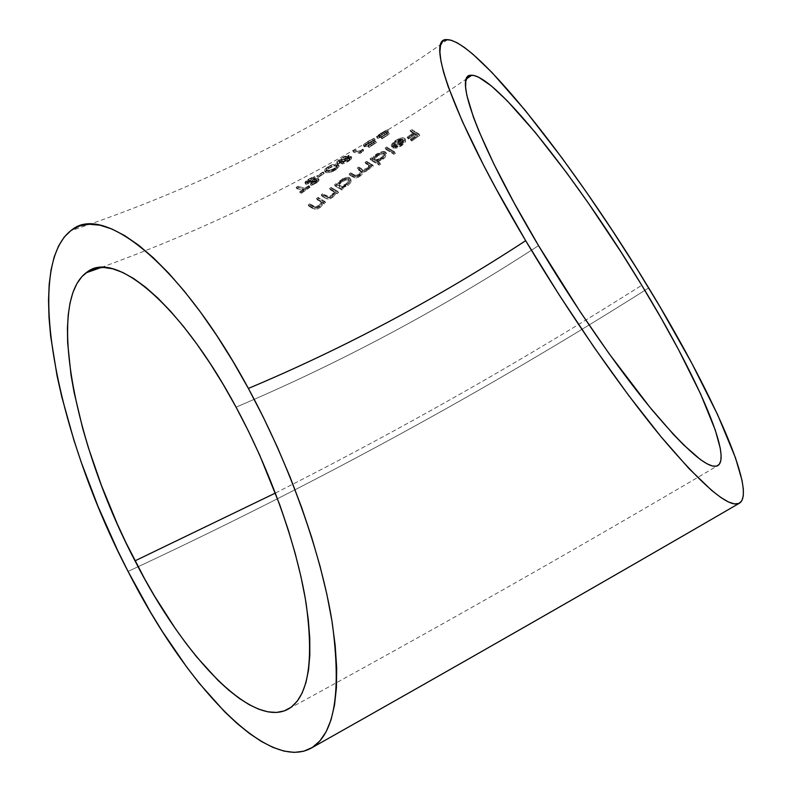 <?xml version="1.0" encoding="UTF-8"?>
<svg xmlns="http://www.w3.org/2000/svg" width="792" height="792" viewBox="0 0 792 792"><rect width="100%" height="100%" fill="white"/><g stroke="black" fill="none" stroke-linecap="round" stroke-linejoin="round"><path stroke-width="0.59" stroke-dasharray="3.96 2.97" d="M648.697 287.951C484.971 391.545 311.434 486.031 128.066 571.428C311.434 486.031 484.971 391.545 648.697 287.951M538.54 245.629C441.372 308.93 340.55 362.776 236.065 407.167C340.55 362.776 441.372 308.93 538.54 245.629M275.398 493.06C401.089 429.462 523.205 360.212 641.758 285.278C523.205 360.212 401.089 429.462 275.398 493.06M351.579 157.588L347.688 158.875L349.411 156.549L346.055 157.4L340.352 160.687L337.461 163.489L338.649 163.756L342.788 162.073L341.689 163.885L344.688 163.35L349.341 160.707L351.856 158.054L350.826 156.281L350.569 157.657L347.718 160.024L341.134 162.667L341.887 163.974L344.688 163.35L348.47 161.32L347.718 160.024L348.47 161.32L351.321 158.945L351.579 157.588L347.688 158.875L346.936 157.568L350.826 156.281L351.579 157.588M368.884 165.32L367.587 163.805L369.626 166.686L368.438 168.825L365.924 170.498L363.775 170.716L359.301 168.33L357.816 169.409L361.766 172.379L361.3 173.824L359.014 175.903L356.103 176.626L351.361 174.121L349.846 175.23L354.469 177.715L358.172 177.358L361.459 175.072L362.954 172.012L366.795 171.082L369.696 168.775L370.805 166.548L371.884 167.211L373.359 166.122L367.27 162.578L365.775 163.657L368.32 165.073L367.587 163.805L365.043 162.39L366.538 161.311L367.27 162.578L365.775 163.657L365.043 162.39L365.775 163.657L369.438 166.023M383.021 159.222L385.11 157.38L386.664 153.965L385.932 152.945L384.348 152.579L379.418 153.995L375.557 156.559L373.25 159.558L372.25 159.014L370.755 160.083L379.21 165.142L380.675 164.063L377.121 161.815L383.021 159.222L382.288 157.954L376.388 160.538L379.932 162.786L380.675 164.063L377.121 161.815L376.388 160.538L377.121 161.815L378.556 161.489L385.11 157.38L386.664 153.965L385.199 151.678L385.932 152.698L385.615 154.262L382.288 157.954L383.021 159.222M414.355 133.907L407.89 138.481L408.632 138.946L415.087 134.373L417.463 135.917L411.048 140.511L411.82 141.025L419.81 135.303L412.424 130.7L410.8 131.819L414.355 133.907L413.612 132.64L410.058 130.551L411.672 129.423L412.424 130.7L410.8 131.819L410.058 130.551L410.8 131.819L414.355 133.907L407.89 138.481L407.137 137.214L413.612 132.64L414.355 133.907M392.753 147.975L396.733 148.074L401.247 145.985L405.068 142.421L405.435 139.679L402.385 139.095L396.574 141.62L392.961 144.679L391.921 146.985L393.525 146.263L394.376 144.401L397.673 141.689L400.613 140.382L403.395 140.402L392.753 147.975L392.01 146.708L402.653 139.135L399.861 139.115L395.97 141.035L396.713 142.312L400.613 140.382L403.395 140.402L402.653 139.135L403.395 140.402L392.753 147.975L396.02 148.233L395.277 146.965L392.01 146.708L392.753 147.975M393.931 154.282L395.426 153.183L387.337 148.292L385.813 149.371L393.931 154.282L393.198 153.014L385.07 148.094L386.595 147.015L387.337 148.292L385.813 149.371L385.07 148.094L385.813 149.371L393.931 154.282L395.426 153.183L394.683 151.915L393.198 153.014L393.931 154.282M349.005 182.596L347.223 184.229L347.955 185.506L349.955 183.605L351.074 181.695L350.935 179.438L348.688 178.546L346.332 178.883L340.471 181.972L337.788 185.605L336.669 184.991L335.214 186.08L341.877 189.971L343.302 188.862L342.055 188.09L347.955 185.506L347.223 184.229L341.332 186.823L343.302 188.862L341.332 186.823L342.055 188.09L347.955 185.506L350.42 182.972L351.212 179.933L348.688 178.546L343.669 179.893L341.114 181.467L340.382 180.19L342.946 178.616L347.965 177.269L349.648 177.705L350.381 178.972M332.769 191.129L334.402 192.367L334.531 193.674L331.492 197.099L328.353 197.743L323.344 195.079L321.898 196.178L326.769 198.841L330.858 198.465L334.214 196.089L335.848 192.951L337.085 193.713L338.521 192.585L331.789 188.654L330.333 189.753L332.769 191.129L332.036 189.852L329.601 188.486L331.066 187.377L331.789 188.654L330.333 189.753L329.601 188.486L330.333 189.753L334.402 192.367L333.67 191.09L332.036 189.852L332.769 191.129M319.79 201.208L321.493 202.495L321.671 203.841L318.711 207.336L315.553 207.959L310.355 205.158L308.93 206.276L314.82 209.296L318.117 208.742L321.443 206.326L322.988 203.118L324.265 203.91L325.68 202.772L318.701 198.653L317.255 199.772L319.79 201.208L319.057 199.93L316.523 198.495L317.968 197.376L318.701 198.653L317.255 199.772L316.523 198.495L317.255 199.772L321.493 202.495L320.76 201.218L319.057 199.93L319.79 201.208M384.763 134.788L380.239 137.105L379.269 137.155L379.586 136.432L387.288 131.452L380.566 135.214L377.358 138.155L380.497 137.56L386.793 133.818L387.555 134.68L382.16 138.768L389.417 133.957L388.09 132.383L384.763 134.788L383.991 133.472L387.318 131.066L389.417 133.957L387.318 131.066L388.09 132.383L383.12 135.788L379.477 137.224L378.705 135.897L383.991 133.472L384.763 134.788M371.616 143.342L368.379 145.144L365.973 145.49L368.834 142.986L375.141 139.649L372.339 140.689L366.201 144.401L364.132 146.629L367.389 146.094L373.666 142.382L374.517 143.283L368.557 147.213L369.181 147.371L376.398 142.58L374.913 140.946L371.616 143.342L370.854 142.035L374.151 139.63L376.398 142.58L374.151 139.63L374.913 140.946L369.993 144.332L366.29 145.718L365.518 144.401L370.854 142.035L371.616 143.342M355.41 151.232L353.717 152.302L360.093 153.4L363.706 150.411L361.093 152.133L355.41 151.232L354.638 149.906L360.34 150.836L362.954 149.104L363.706 150.411L361.093 152.133L360.34 150.836L361.093 152.133L355.41 151.232L353.717 152.302L352.955 150.975L354.638 149.906L355.41 151.232M335.897 169.765L339.115 166.33L338.253 165.271L336.333 165.013L330.858 166.815L325.334 170.765L325.334 172.151L327.056 172.666L332.125 171.785L335.897 169.765L335.155 168.478L329.195 171.181L325.631 171.24L324.284 170.052L327.759 166.845L328.512 168.171L325.037 171.369L326.373 172.547L325.631 171.24L326.373 172.547L329.947 172.468L335.897 169.765L339.115 166.33L336.947 163.815L338.372 165.033L335.155 168.478L335.897 169.765M318.047 177.507L324.215 173.438L318.047 177.507L316.691 176.071L322.879 172.012L323.631 173.319L317.434 177.368L316.691 176.071L318.047 177.507L324.215 173.438L323.473 172.141L317.305 176.21L318.047 177.507M312.177 182.427L317.295 181.041L315.345 182.942L311.909 184.348L311.068 185.407L312.394 185.001L316.978 182.645L319.127 180.061L317.315 179.734L307.791 183.12L308.355 181.764L314.226 178.863L315.256 177.873L313.79 178.329L307.078 182.011L305.603 183.883L306.247 184.318L312.177 182.427L311.434 181.13L304.91 182.774L307.969 179.536L308.712 180.843L305.653 184.071L305.286 182.992L306.029 184.298L315.038 181.22L314.305 179.923L311.434 181.13L312.177 182.427M296.871 188.704L303.989 190.634L300.416 193.119L301.227 193.406L310.009 187.268L309.227 187.011L305.623 189.496L298.544 187.605L296.871 188.704L296.129 187.397L297.812 186.298L304.89 188.209L305.623 189.496L298.544 187.605L297.812 186.298L298.544 187.605L296.871 188.704L303.989 190.634L303.257 189.347L296.129 187.397L296.871 188.704M408.632 138.946L407.137 137.214L408.632 138.946L415.087 134.373L414.345 133.105L407.89 137.679L408.632 138.946M417.463 135.917L414.345 133.105L417.463 135.917L411.048 140.511L410.305 139.244L416.721 134.65L417.463 135.917M411.82 141.025L410.305 139.244L411.82 141.025L419.81 135.303L419.067 134.036L411.078 139.758L411.82 141.025M412.424 130.7L411.672 129.423L419.067 134.036L419.81 135.303L412.424 130.7M411.078 139.758L410.305 139.244L416.721 134.65L414.345 133.105L407.89 137.679L407.137 137.214L413.612 132.64L410.058 130.551L411.672 129.423L419.067 134.036L411.078 139.758M401.95 145.5L401.217 144.233L395.277 146.965L396.02 148.233L401.95 145.5L405.534 141.461L404.791 140.194L401.217 144.233L401.95 145.5M405.019 139.313L405.534 141.461L405.019 139.313L401.188 139.372L395.941 142.045L395.198 140.778L400.455 138.105L404.276 138.046L405.019 139.313M391.921 146.985L391.179 145.718L392.228 143.392L395.198 140.778L395.941 142.045L392.961 144.679L391.921 146.985L393.525 146.263L392.782 144.985L391.179 145.718L391.921 146.985M396.713 142.312L395.97 141.035L393.644 143.124L392.782 144.985L393.525 146.263L394.376 144.401L396.713 142.312M395.06 147.154L394.317 145.886L397.138 145.55L400.475 143.788L401.217 145.055L397.861 146.827L395.06 147.154L403.87 140.877L402.683 143.827L401.217 145.055L400.475 143.788L402.91 141.322L403.653 142.59L402.91 141.322L403.128 139.61L403.87 140.877L403.128 139.61L394.317 145.886L395.06 147.154L403.87 140.877L402.683 143.827L398.722 146.48L395.06 147.154M391.179 145.718L393.535 142.065L397.812 139.174L402.712 137.709L404.692 138.412L404.326 141.154L399.772 145.174L395.277 146.965L392.01 146.708L402.653 139.135L401.514 138.867L396.436 140.719L393.644 143.124L392.782 144.985L391.179 145.718M400.475 143.788L402.722 141.62L403.128 139.61L394.317 145.886L397.138 145.55L400.475 143.788M387.337 148.292L386.595 147.015L394.683 151.915L395.426 153.183L387.337 148.292M393.198 153.014L385.07 148.094L386.595 147.015L394.683 151.915L393.198 153.014M376.834 155.549L376.101 154.282L381.328 151.698L385.199 151.678L385.932 152.945L382.051 152.965L379.418 153.995L374.487 157.598L373.25 159.558L372.517 158.291L373.755 156.321L376.101 154.282L376.834 155.549M372.25 159.014L371.507 157.737L373.25 159.558L372.25 159.014L370.755 160.083L370.022 158.806L371.507 157.737L372.25 159.014M379.21 165.142L378.477 163.875L370.022 158.806L370.755 160.083L379.21 165.142L380.675 164.063L379.932 162.786L378.477 163.875L379.21 165.142M382.15 158.836L381.417 157.568L383.991 154.727L383.645 152.757L384.813 154.45L384.724 156.004L382.15 158.836L378.111 160.806L376.329 161.043L374.576 160.231L374.695 158.806L377.358 156.024L381.388 154.044L384.387 154.024L383.645 152.757L380.635 152.777L376.626 154.757L377.358 156.024L376.626 154.757L373.953 157.539L373.844 158.964L375.081 160.717L374.339 159.449L377.388 159.538L381.417 157.568L382.15 158.836L380.675 159.776L375.626 160.944L374.477 159.954L374.695 158.806L378.338 155.39L383.14 153.767L384.595 154.173L384.922 155.371L382.15 158.836M370.022 158.806L371.507 157.737L372.517 158.291L375.428 154.777L380.041 152.133L383.615 151.312L385.199 151.678L385.932 152.698L385.615 154.262L382.873 157.509L376.388 160.538L379.932 162.786L378.477 163.875L370.022 158.806M383.645 152.757L380.635 152.777L377.101 154.43L373.953 157.539L373.953 159.123L376.438 159.727L380.942 157.905L383.991 154.727L383.645 152.757M369.617 166.716L367.587 169.547L366.854 168.28L368.686 166.201M364.686 169.399L366.854 168.28L367.587 169.547L364.35 170.815L362.449 170.092L361.716 168.825L363.162 169.478M359.301 168.33L358.568 167.062L361.716 168.825L362.449 170.092L359.301 168.33L357.816 169.409L357.083 168.142L358.568 167.062L359.301 168.33M360.221 170.745L359.489 169.478L357.083 168.142L357.816 169.409L361.627 171.933L361.3 173.824L359.756 175.398L359.023 174.131L361.033 171.112L359.489 169.478L360.221 170.745M354.796 176.042L354.064 174.775L355.964 175.418L359.023 174.131L359.756 175.398L356.687 176.695L351.361 174.121L350.628 172.844L354.064 174.775L354.796 176.042M349.846 175.23L349.114 173.963L350.628 172.844L351.361 174.121L349.846 175.23L353.291 177.17L352.559 175.893L349.114 173.963L349.846 175.23M356.162 177.903L360.271 176.121L359.538 174.854L355.331 176.636L352.559 175.893L353.291 177.17L355.113 177.873M362.954 172.012L362.221 170.745L361.588 172.706L359.538 174.854L360.271 176.121L362.32 173.983L362.954 172.012L364.954 171.854L368.112 170.25L367.379 168.973L364.835 170.379L362.221 170.745L362.954 172.012M370.092 168.26L369.359 166.993L367.379 168.973L368.112 170.25L370.092 168.26L370.805 166.548L370.072 165.28L369.359 166.993L370.092 168.26M371.884 167.211L370.072 165.28L371.884 167.211L373.359 166.122L372.626 164.855L371.151 165.944L371.884 167.211M367.27 162.578L366.538 161.311L372.626 164.855L373.359 166.122L367.27 162.578M371.151 165.944L370.072 165.28L367.379 168.973L364.657 170.438L362.221 170.745L360.726 173.804L357.43 176.091L353.737 176.448L349.114 173.963L350.628 172.844L355.964 175.418L359.023 174.131L361.033 171.112L357.083 168.142L358.568 167.062L363.637 169.547L366.854 168.28L368.884 165.409L365.043 162.39L366.538 161.311L372.626 164.855L371.151 165.944M337.788 185.605L337.055 184.328L340.382 180.19L341.114 181.467L337.788 185.605L335.937 183.714L337.788 185.605M335.214 186.08L334.491 184.803L335.937 183.714L336.669 184.991L335.214 186.08L341.877 189.971L341.144 188.694L334.491 184.803L335.214 186.08M343.302 188.862L342.57 187.585L341.144 188.694L341.877 189.971L343.302 188.862M344.599 184.892L348.044 182.061L348.777 179.586L348.143 178.794L348.866 180.071L348.143 178.794L344.995 178.735L340.986 180.715L341.718 181.982L345.738 180.002L349.292 180.428L349.421 182.16L348.549 183.625L344.272 186.655L339.808 186.882L339.214 184.853L341.718 181.982L340.986 180.715L339.233 182.358L338.382 184.803L339.808 186.882L339.085 185.615L342.263 185.783L346.282 183.803L347.015 185.081L342.986 187.06L339.362 186.526L339.214 184.853L340.342 183.2L345.738 180.002L348.866 180.071M339.817 185.902L341.273 185.962M334.491 184.803L335.937 183.714L337.055 184.328L339.134 181.22L344.302 178.032L347.965 177.269L350.519 178.784L350.341 180.428L348.312 183.308L344.312 185.971L341.332 186.823L342.57 187.585L341.144 188.694L334.491 184.803M346.282 183.803L347.827 182.348L348.797 179.635L347.549 178.566L344.995 178.735L341.936 180.071L339.233 182.358L338.382 184.803L339.085 185.615M332.541 196.376L331.808 195.099L333.432 193.297L333.67 191.09L334.61 193.159L332.541 196.376L329.512 197.802L328.353 197.743L327.621 196.465L329.62 196.337L331.808 195.099L332.541 196.376M326.591 196.921L325.858 195.644L327.621 196.465L328.353 197.743L326.591 196.921L323.344 195.079L322.611 193.802L325.858 195.644L326.591 196.921M321.898 196.178L321.176 194.901L322.611 193.802L323.344 195.079L321.898 196.178L325.423 198.188L324.69 196.911L321.176 194.901L321.898 196.178M329.809 198.841L333.085 197.119L332.363 195.842L327.829 197.802L324.69 196.911L325.423 198.188L328.393 199.089M335.125 191.674L332.363 195.842L327.829 197.802L325.334 197.257L321.176 194.901L322.611 193.802L328.522 196.545L331.808 195.099L333.877 191.902L333.283 190.674L329.601 188.486L331.066 187.377L337.788 191.308L338.521 192.585L331.789 188.654L331.066 187.377L337.788 191.308L336.353 192.436L337.085 193.713L338.521 192.585L337.788 191.308L336.353 192.436L335.125 191.674L337.085 193.713L335.125 191.674L332.363 195.842L333.085 197.119L335.6 193.931M319.75 206.613L319.018 205.326L320.78 203.089L320.76 201.218L321.73 203.346L320.354 206.069L316.463 208.058L315.553 207.959L314.82 206.682L316.84 206.573L319.018 205.326L319.75 206.613M313.731 207.098L312.998 205.811L314.82 206.682L315.553 207.959L313.731 207.098L310.355 205.158L309.632 203.881L312.998 205.811L313.731 207.098M308.93 206.276L308.207 204.999L309.632 203.881L310.355 205.158L308.93 206.276L312.592 208.395L311.86 207.108L308.207 204.999L308.93 206.276M317.087 209.108L320.334 207.375L319.602 206.088L315.077 208.058L311.86 207.108L312.592 208.395L315.671 209.345M322.988 203.118L322.255 201.841L319.602 206.088L320.334 207.375L322.265 205.217L322.988 203.118L324.265 203.91L323.532 202.633L322.255 201.841L322.988 203.118M325.68 202.772L324.948 201.485L323.532 202.633L324.265 203.91L325.68 202.772L318.701 198.653L317.968 197.376L324.948 201.485L325.68 202.772M323.532 202.633L322.255 201.841L319.602 206.088L315.077 208.058L312.523 207.474L308.207 204.999L309.632 203.881L315.741 206.771L319.018 205.326L320.78 203.089L320.938 201.604L316.523 198.495L317.968 197.376L324.948 201.485L323.532 202.633M380.833 135.392L382.13 134.511L381.348 133.175L378.754 135.155L379.477 137.224M378.428 135.739L381.289 135.036L387.318 131.066L388.654 132.65L381.397 137.462L386.793 133.363L386.021 132.492L379.724 136.254L376.933 137.016L377.19 135.858L382.952 131.898L387.615 129.789L381.348 133.175L382.13 134.511L386.644 132.254L385.862 130.918L386.644 132.254L388.397 131.116L387.615 129.789L388.397 131.116L381.744 134.452L380.952 133.105L381.744 134.452L377.368 138.184L376.933 137.016L377.705 138.343L378.764 138.204L384.912 135.135L384.14 133.818L384.912 135.135L386.793 133.818L386.021 132.492L387.555 134.68L386.793 133.363L387.555 134.68L381.566 138.63L380.803 137.323L382.16 138.768L381.397 137.462L382.16 138.768L389.417 133.957L388.654 132.65L380.803 137.323L386.793 133.363L386.021 132.492L379.724 136.254L376.586 136.818L380.952 133.105L387.615 129.789L381.348 133.175L378.428 135.68M367.547 143.867L368.834 142.986L368.062 141.659L365.508 143.639L366.29 145.718M365.993 145.579L365.221 144.253L368.161 143.58L374.151 139.63L375.646 141.283L368.428 146.065L367.805 145.906L373.755 141.976L372.903 141.075L368.795 143.728L363.756 145.51L363.924 144.312L367.637 141.57L374.368 138.323L368.062 141.659L368.834 142.986L373.388 140.778L372.616 139.451L373.388 140.778L375.141 139.649L374.368 138.323L375.141 139.649L368.409 142.906L367.637 141.57L368.409 142.906L364.686 145.659L364.518 146.837L363.756 145.51L364.518 146.837L367.389 146.094L371.795 143.698L371.042 142.392L371.795 143.698L373.666 142.382L372.903 141.075L374.517 143.283L373.755 141.976L374.517 143.283L368.557 147.213L367.805 145.906L369.181 147.371L368.428 146.065L369.181 147.371L376.398 142.58L375.646 141.283L368.428 146.065L367.805 145.906L373.755 141.976L372.903 141.075L366.607 144.787L363.964 145.53L363.518 144.797L368.617 140.966L374.368 138.323L368.062 141.659L365.201 144.164M360.093 153.4L359.34 152.104L352.955 150.975L353.717 152.302L360.093 153.4L363.36 151.232L362.607 149.935L359.34 152.104L360.093 153.4M363.706 150.411L362.954 149.104L362.607 149.935L363.36 151.232L363.706 150.411M359.34 152.104L352.955 150.975L354.638 149.906L360.34 150.836L362.954 149.104L359.34 152.104M349.183 156.47L348.43 155.153L348.569 155.925L346.936 157.568L347.688 158.875L349.322 157.232L349.183 156.47L341.56 159.885L340.798 158.568L347.193 155.341L348.43 155.153L349.183 156.47M337.788 162.796L337.036 161.479L340.798 158.568L341.56 159.885L337.788 162.796L337.877 163.795L336.739 162.281L337.036 161.479L337.788 162.796M342.788 162.073L342.045 160.766L337.115 162.489L337.877 163.795L342.788 162.073L341.887 163.974L340.916 162.023L342.045 160.766L342.788 162.073M347.866 161.073L347.124 159.776L349.133 157.39L350.064 158.806L347.866 161.073L345.411 162.439L343.372 162.578L345.48 160.548L349.886 158.697L349.133 157.39L344.728 159.242L345.48 160.548L344.728 159.242L342.619 161.281L343.579 162.875L342.827 161.578L347.124 159.776L347.866 161.073L344.837 162.657L343.401 162.766L344.411 161.33L349.747 158.677L349.717 159.568L347.866 161.073M344.857 160.439L344.104 159.133L346.5 157.222L346.718 156.232L347.718 157.855L344.857 160.439L340.421 162.598L339.273 162.429L343.688 159.034L347.47 157.549L346.718 156.232L341.382 158.638L342.144 159.964L341.382 158.638L338.53 161.271L339.53 162.716L338.778 161.4L344.104 159.133L344.857 160.439L341.778 162.103L339.313 162.617L340.728 160.915L347.114 157.568L347.52 158.212L344.857 160.439M337.115 162.489L336.887 161.677L338.501 160.132L345.302 156.073L348.658 155.232L346.936 157.568L351.084 156.45L348.589 159.42L343.926 162.063L340.946 162.588L342.045 160.766L337.115 162.489M346.718 156.232L341.382 158.638L338.56 161.311L343.728 159.37L346.5 157.222L346.718 156.232M349.133 157.39L345.035 159.043L342.659 161.469L346.53 160.162L349.133 157.39M332.125 166.201L328.512 168.171L327.759 166.845L333.65 164.033L336.947 163.815L338.372 165.033L336.481 167.488L332.036 170.211L326.314 171.369L324.581 170.844L324.591 169.448L330.888 165.102L336.947 163.815M337.689 165.122L333.65 165.587M330.937 165.558L328.314 166.964L329.066 168.28L328.314 166.964L326.413 168.468L325.967 169.439L326.72 170.755L329.066 168.28L333.65 166.191L337.342 166.775L336.897 168.092L330.571 171.537L327.908 171.518L326.037 169.607L327.908 171.518L327.165 170.221L329.838 170.24L334.392 168.3L335.135 169.597L334.392 168.3L336.659 165.706L335.353 164.845L337.352 166.785L336.897 168.092L332.699 170.904L329.046 171.666L326.71 170.567L329.066 168.28M327.601 167.439L325.967 169.439L327.7 170.31L330.818 170.013L334.392 168.3L336.57 166.181L336.491 165.33L335.353 164.845L332.125 165.102L328.314 166.964M323.631 173.319L322.879 172.012L323.631 173.319M317.305 176.21L323.473 172.141L317.305 176.21M317.067 180.804L316.325 179.517L314.305 179.923L315.038 181.22L317.265 180.942L315.82 182.625L315.087 181.338L316.325 179.517L317.067 180.804M311.909 184.348L311.167 183.061L315.087 181.338L315.82 182.625L311.068 185.407L310.335 184.12L311.167 183.061L311.909 184.348M316.602 182.912L315.869 181.625L310.335 184.12L311.068 185.407L316.602 182.912L318.869 180.833L319.077 179.903L317.978 178.368L318.127 179.556L315.869 181.625L316.602 182.912M316.691 179.913L315.949 178.616L317.978 178.368L318.711 179.655L313.107 181.348L312.365 180.051L315.949 178.616L316.691 179.913M309.088 182.922L308.345 181.615L312.365 180.051L313.107 181.348L309.088 182.922L307.791 183.12L307.048 181.814L308.345 181.615L309.088 182.922M309.583 180.863L308.84 179.556L307.048 181.012L307.791 183.12L309.583 180.863L314.226 178.863L313.483 177.556L308.84 179.556L309.583 180.863M315.256 177.873L314.513 176.566L313.483 177.556L314.226 178.863L315.256 177.873L312.167 178.972L308.712 180.843L307.969 179.536L314.513 176.566L315.256 177.873M313.483 177.556L309.444 179.19L306.781 181.546L308.345 181.615L317.523 178.309L318.275 178.517L318.127 179.556L315.196 182.071L310.335 184.12L315.869 180.744L316.553 179.744L315.909 179.487L307.91 182.526L304.969 182.843L305.267 181.754L308.385 179.269L313.058 177.022L314.513 176.566L313.483 177.556M300.416 193.119L299.693 191.832L303.257 189.347L303.989 190.634L300.416 193.119L301.227 193.406L299.693 191.832L300.416 193.119M310.009 187.268L309.276 185.981L300.495 192.119L301.227 193.406L310.009 187.268L308.494 185.724L310.009 187.268M305.623 189.496L304.89 188.209L308.494 185.724L309.227 187.011L305.623 189.496M309.276 185.981L300.495 192.119L299.693 191.832L303.257 189.347L296.129 187.397L297.812 186.298L304.89 188.209L308.494 185.724L309.276 185.981M447.708 39.6C331.234 121.998 205.494 185.754 70.488 230.868M288.912 708.711C434.184 629.62 577.051 548.648 717.502 465.785M101.297 267.448C231.145 220.176 352.856 157.341 466.429 78.933M404.821 138.61L405.563 139.877M385.783 152.272L386.526 153.539M384.07 153.183L384.813 154.45M373.844 158.964L374.576 160.231M368.755 164.835L369.488 166.102M360.895 170.666L361.627 171.933M338.481 185.041L339.214 186.318M378.437 135.759L379.21 137.095M376.596 136.858L377.368 138.184M363.38 145.332L364.152 146.659M351.084 156.45L351.826 157.747M348.728 155.311L349.49 156.628M336.739 162.281L337.501 163.588M340.847 162.489L341.6 163.795M349.322 157.509L350.074 158.806M342.649 161.449L343.391 162.756M346.945 156.361L347.698 157.677M338.53 161.271L339.283 162.588M324.324 170.567L325.076 171.884M338.303 164.538L339.045 165.835M326.037 169.607L326.779 170.923M336.6 165.478L337.342 166.775M304.91 182.774L305.653 184.071M316.533 179.655L317.265 180.942M318.344 178.616L319.077 179.903M306.821 181.675L307.563 182.982"/><path stroke-width="1.19" d="M525.67 240.689C453.648 119.879 425.205 37.481 446.767 39.62C476.635 39.352 576.319 167.973 648.697 287.951C710.256 388.783 757.697 491.891 739.411 503.217C729.303 508.573 703.454 486.743 661.845 437.719C621.017 388.496 568.587 312.929 525.67 240.689C436.372 299.039 343.946 348.292 248.381 388.436C343.946 348.292 436.372 299.039 525.67 240.689L558.954 294.565L593.99 347.203L628.64 395.426L660.855 436.521L688.951 468.567L711.721 490.466L720.868 497.505L728.462 501.96L734.481 503.91L738.936 503.445L741.866 500.702L743.302 495.812L743.322 488.921L741.975 480.2L735.501 457.885L717.592 414.642L691.782 363.211L660.182 307.128L636.857 268.716L612.345 230.482L587.199 193.268L561.964 157.935L525.254 110.425L491.931 72.438L472.873 54.193L464.607 47.599L457.34 42.897L451.183 40.214L446.252 39.669L442.649 41.392L440.5 45.471L439.897 51.975L440.926 60.964L443.639 72.448L448.104 86.407L462.32 121.364L483.318 164.677L496.148 188.862L525.67 240.689M128.066 571.428C58.667 438.788 21.721 265.983 72.112 229.69C103.91 203.643 181.279 263.954 248.381 388.436C289.615 464.29 321.423 554.133 332.214 622.68C341.59 692.436 334.58 734.253 311.197 748.133C266.429 772.942 184.348 682.466 128.066 571.428L117.493 550.123L98.03 506.435L81.19 462.142L73.884 440.095L61.776 396.832L57.073 375.903L50.648 336.174L49.015 317.701L48.52 300.356L49.183 284.338L51.064 269.805L54.183 256.954L58.578 245.956L64.261 237.016L71.25 230.294L79.517 225.977L89.05 224.225L99.812 225.166L111.721 228.928L124.691 235.6L138.62 245.213L153.361 257.786L168.755 273.26L184.615 291.535L200.732 312.434L216.899 335.749L232.858 361.202L248.381 388.436L263.241 417.097L277.2 446.757L290.04 476.972L301.574 507.296L311.642 537.273L320.117 566.458L326.898 594.455L331.927 620.878L335.184 645.411L336.669 667.755L336.422 687.713L334.521 705.098L331.056 719.809L326.116 731.778L319.839 740.975L312.355 747.44L303.781 751.222L294.277 752.4L283.962 751.083L272.973 747.401L261.429 741.49L249.47 733.491L237.184 723.551L224.7 711.83L199.515 683.625L186.981 667.448L162.459 631.66L150.609 612.325L128.066 571.428M236.065 407.167C270.359 470.646 296.832 545.381 306.019 602.88C314.107 661.528 308.306 696.861 288.615 708.889C252.054 729.808 183.15 655.529 135.016 560.855L275.398 493.06L135.016 560.855C75.309 447.252 45.025 300.802 87.328 271.894C114.721 250.084 180.249 302.93 236.065 407.167L223.334 384.665L210.226 363.568L196.931 344.144L183.635 326.621L170.508 311.177L157.717 297.96L145.401 287.07L133.719 278.576L122.76 272.478L112.652 268.785L103.455 267.429L95.238 268.339L88.051 271.438L81.922 276.586L76.874 283.655L72.904 292.525L70.023 303.049L68.201 315.058L67.419 328.423L67.657 342.986L71.032 375.121L74.101 392.406L82.784 428.719L88.308 447.5L101.495 485.625L117.196 523.73L125.869 542.48L144.58 578.754L154.509 596.059L175.21 628.383L185.863 643.154L196.614 656.855L218.117 680.476L228.72 690.159L239.095 698.257L249.153 704.652L258.796 709.216L267.934 711.84L276.438 712.444L284.229 710.919L291.169 707.207L297.178 701.247L302.138 693.03L305.959 682.556L308.553 669.854L309.83 655.004L309.751 638.104L308.266 619.324L305.346 598.831L301 576.873L295.258 553.707L288.159 529.62L279.804 504.94L259.707 455.172L248.252 430.779L236.065 407.167M641.758 285.278C694.386 371.577 733.234 457.281 717.621 465.726C708.781 469.805 686.902 451.153 651.964 409.771C617.78 368.399 574.339 305.742 538.54 245.629C478.467 145.144 453.113 74.171 471.042 75.25C494.891 73.567 579.645 182.14 641.758 285.278L661.181 318.245L678.774 350.113L700.593 393.941L715.315 430.165L720.284 448.401L721.126 455.37L720.809 460.726L719.275 464.35L716.493 466.142L712.434 466.003L707.088 463.845L700.455 459.598L683.486 444.777L673.249 434.204L649.747 407.078L608.979 353.499L580.17 311.711L538.54 245.629L514.147 202.98L493.97 164.182L478.903 131.175L473.458 117.275L466.825 95.287L465.627 87.308L465.775 81.358L467.231 77.428L469.923 75.468L473.764 75.428L478.665 77.22L491.337 85.922L507.187 100.762L535.372 132.551L566.824 173.052L588.585 203.445L621.027 252.044L641.758 285.278M86.001 272.844L101.297 267.448M466.429 78.933L471.794 75.21M739.352 503.247C598.188 585.199 455.509 666.805 311.335 748.064"/></g></svg>
